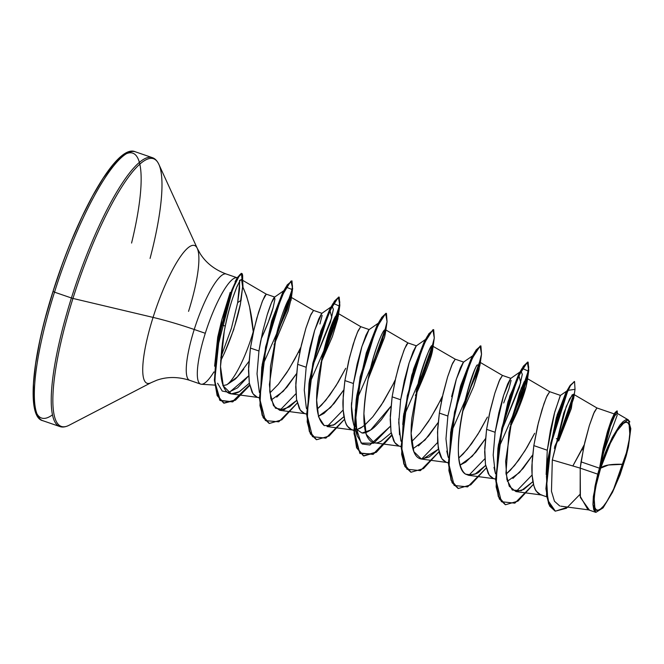 <?xml version="1.0" encoding="UTF-8"?>
<svg xmlns="http://www.w3.org/2000/svg" width="664" height="664" viewBox="0 0 664 664"><rect width="100%" height="100%" fill="white"/><g stroke="black" fill="none" stroke-linecap="round" stroke-linejoin="round"><path stroke-width="1" d="M600.671 468.137L608.456 464.999L623.28 464.285C616.723 486.563 602.912 511.297 598.115 510.193C592.031 513.147 593.135 490.58 600.671 468.137L596.231 484.82L594.878 492.248L594.18 498.672L594.844 507.586L596.172 509.728L598.115 510.193L600.58 508.973L603.493 506.109L606.73 501.71L613.677 489.044L617.113 481.267L625.77 455.745L629.082 440.182L629.779 433.75L629.115 424.844L627.787 422.702L625.845 422.229L623.371 423.449L617.229 430.712L610.282 443.378L600.671 468.137A46.43 10.134 -71 0 1 625.845 422.229A46.43 10.134 -71 0 1 623.28 464.285A284.366 32.868 17.5 0 0 608.456 464.999A284.366 32.868 17.5 0 0 600.671 468.137M240.468 303.855L234.699 325.999A55.685 12.151 109 0 0 240.409 304.145A55.685 12.151 -71 0 1 234.699 325.999A55.685 12.151 -71 0 1 221.046 360.037A55.685 12.151 109 0 0 234.699 325.999L240.468 303.855L242.609 286.574L246.527 295.853L249.556 306.785L253.258 331.693L253.656 330.871L253.258 331.693C251.822 313.557 248.27 298.518 242.609 286.574L241.605 279.702L240.136 280.407L236.434 287.819L232.798 297.812C225.602 319.044 221.51 341.952 220.514 366.528L223.278 385.95L231.304 393.876L239.596 391.594L249.332 383.203L238.99 391.943C232.691 395.08 228.134 394.416 225.345 389.942C222.166 385.244 220.556 377.442 220.514 366.528L224.299 330.996C226.781 318.413 229.611 307.349 232.798 297.812L236.982 286.499L240.136 280.407C241.953 278.332 242.775 280.391 242.609 286.574L240.468 303.855M213.924 372.255L213.941 371.882A56.216 12.267 -71 0 1 202.08 384.232A56.216 12.267 -71 0 1 205.292 333.286L194.228 329.485A56.216 12.267 109 0 1 225.909 273.917A56.216 12.267 109 0 0 194.228 329.485A56.872 6.574 17.5 0 0 153.069 317.4A72.874 15.911 -71 0 0 150.612 382.921A72.874 15.911 -71 0 1 153.069 317.4L72.957 298.435A141.556 30.901 109 0 0 68.184 425.707A141.556 30.901 -71 0 1 72.957 298.435L71.413 297.978A142.187 31.034 109 0 0 60.524 426.744A142.187 31.034 -71 0 1 71.413 297.978L54.514 292.168A142.187 31.034 109 0 0 43.625 420.926A142.187 31.034 -71 0 1 54.514 292.168L53.07 291.396A140.054 30.569 109 0 0 52.489 414.817M150.072 258.429A141.556 30.901 109 0 0 157.443 161.85A141.556 30.901 109 0 0 72.957 298.435L153.069 317.4A72.874 15.911 -71 0 1 196.552 247.091A72.874 15.911 -71 0 1 188.551 311.358M243.771 369.068C239.588 374.562 236.6 378.023 234.815 379.459L226.723 384.796A50.19 10.956 109 0 0 251.946 336.017A50.19 10.956 -71 0 1 226.723 384.796L222.83 385.61M196.552 247.091A72.874 15.911 -71 0 0 153.069 317.4A56.872 6.574 -162.5 0 1 194.228 329.485L205.292 333.286A56.216 12.267 109 0 0 202.777 384.066M220.622 360.842L224.507 352.957L233.902 329.103L224.507 352.957L220.622 360.851M194.228 329.485A56.216 12.267 109 0 0 189.929 380.389A56.216 12.267 109 0 1 194.228 329.485M221.668 324.845L225.287 326.09M239.538 280.341L239.571 288.782L237.671 302.618L231.429 328.207L220.797 357.481M560.723 506.159L589.325 509.985L580.394 497.502L580.22 468.128L597.733 474.154A50.19 10.956 -71 0 1 599.509 468.211L581.058 461.862L580.22 468.128L552.315 459.953L551.469 491.285L554.465 501.254L559.702 505.935M560.482 395.412L549.684 391.694L546.364 397.346L542.106 409.339L537.541 426.23L533.831 445.602L547.277 450.233L533.831 445.602L531.972 464.659C531.673 468.543 531.914 473.872 532.711 480.645C533.947 486.629 535.167 490.181 536.379 491.294L540.629 494.738L546.746 496.838M572.849 465.97L581.888 449.569L583.15 450.001L581.888 449.569L584.287 444.656L572.849 465.97M532.644 455.039L523.083 468.452L512.923 478.412M495.269 472.851L493.999 467.34M521.041 371.234L522.302 374.363L519.397 387.295L501.602 430.878L520.725 382.514L518.601 374.463L508.001 401.687L498.299 446.117L509.753 396.118L521.041 371.234L510.682 378.447L503.602 395.321L495.112 432.281L486.596 429.351L484.745 448.399L485.475 464.393L489.144 475.042L493.402 478.487L490.231 476.379L488.173 473.424L485.475 464.393L484.662 451.927L486.596 429.351L495.112 432.281L498.83 412.908L503.387 396.026L507.645 384.033L510.516 378.588M506.051 474.221L514.567 465.514L525.033 450.657L534.653 433.318L527.058 447.295L518.783 460.036L510.4 470.203L506.051 474.221M485.409 438.779L475.864 452.176L465.696 462.144L460.127 465.074M448.017 456.541L446.764 451.055M463.455 362.187L456.375 379.053L447.876 416.021L439.361 413.091L437.51 432.148L438.248 448.134L441.917 458.782L446.166 462.227L442.996 460.127L440.946 457.164L439.361 453.139L437.609 442.265L437.692 428.496L439.361 413.091L447.876 416.021L445.967 438.821L447.976 456.367M458.824 457.969L467.34 449.254L477.806 434.397L487.426 417.058L479.831 431.044L471.556 443.776L463.173 453.944L458.824 457.969M412.892 448.798L424.968 440.074L438.182 422.503L428.612 435.949L418.444 445.909M399.529 434.812L398.79 418.826M425.591 339.404L416.22 345.936L409.148 362.785L400.649 399.769L392.133 396.84L390.274 415.888L391.013 431.882L394.682 442.531L398.939 445.976L395.761 443.867L393.711 440.913L391.013 431.882L390.2 419.416L392.133 396.84L400.649 399.769L404.368 380.381L408.924 363.49L413.182 351.505L416.054 346.077M442.581 395.893L436.514 407.862L428.512 421.399L420.104 433.003L411.589 441.709L420.104 433.003L430.571 418.137L440.19 400.807L441.444 401.239L440.19 400.807L442.581 395.885M390.947 406.268L381.393 419.673C376.77 425.035 373.384 428.355 371.234 429.633C367.64 432.09 364.71 433.227 362.461 433.044L362.453 433.044M353.621 424.246L352.293 418.561C351.505 411.871 351.256 406.534 351.563 402.558M369.267 329.601L360.751 326.671L357.439 332.324L353.173 344.317L348.608 361.208L344.898 380.58L353.414 383.51L344.898 380.58L343.039 399.637C342.74 403.521 342.981 408.85 343.778 415.623C345.014 421.607 346.234 425.159 347.446 426.271L351.704 429.716L353.895 430.471M364.353 425.458L372.869 416.743L383.336 401.886L392.955 384.547L381.277 405.14L372.869 416.743L364.661 425.201L360.809 427.956L356.46 429.815L362.702 426.711M343.711 390.017L334.158 403.413L323.99 413.39L318.429 416.303L330.523 407.547L343.72 389.984M332.108 306.212L333.378 309.341L330.464 322.281L312.669 365.856L331.792 317.492L329.668 309.432L319.069 336.656L309.366 381.103L320.828 331.095L332.108 306.212L321.749 313.425L314.686 330.265L306.179 367.258L297.663 364.328L295.812 383.377L296.551 399.371L300.211 410.02L304.469 413.464L301.298 411.356L299.248 408.401L296.551 399.371L295.729 386.904L297.663 364.328L306.179 367.258L309.897 347.886L314.462 330.979L318.728 318.986L321.592 313.566M317.126 409.198L325.642 400.492L336.1 385.626L345.72 368.296L338.134 382.273L329.85 395.014L321.476 405.181L317.126 409.198M271.194 400.027L283.296 391.279L296.484 373.732L286.914 387.178L276.747 397.138M260.736 340.632L258.952 350.999L250.428 348.069L248.577 367.126L249.315 383.111L252.984 393.76L257.234 397.205L254.063 395.105L252.013 392.142L249.315 383.111L248.502 370.645L250.428 348.069L258.952 350.999L262.653 331.651L267.21 314.777L271.468 302.784L274.805 297.09L266.289 294.16L262.637 300.609L258.437 312.678L254.022 329.244L250.428 348.069L253.299 332.465L256.852 318.097L262.197 301.722L264.919 295.696L266.322 294.177L241.605 279.702M269.891 392.939L278.407 384.232L288.873 369.375L298.493 352.036L299.746 352.468L298.493 352.036L300.883 347.123L294.816 359.091L286.806 372.628L278.407 384.232L269.891 392.939M617.13 413.448L614.781 415.764L610.316 426.379L600.513 464.875L608.415 445.461L619.852 425.101L628.285 419.856L630.8 428.654L628.36 447.162L612.523 492.248L603.07 507.877L595.865 512.384L592.944 504.565L594.994 486.455L597.733 474.154L580.22 468.128L583.93 446.249L589.333 425.599L594.313 411.954L596.944 407.962L593.599 413.597L589.333 425.599L584.776 442.49L581.058 461.862L599.509 468.211A50.19 10.956 -71 0 1 599.6 467.921L603.119 448.515L607.46 431.633L611.486 419.656L614.117 414.228M546.157 474.503L547.277 450.233L550.373 430.662L554.316 413.564L560.217 395.694M511.106 380.389L508.865 389.013L503.694 402.973M510.965 378.372L502.449 375.442L499.137 381.086L494.871 393.088L490.314 409.978L486.596 429.351L489.468 413.738L494.871 393.088L499.851 379.443L502.482 375.45L479.74 362.129M451.595 396.657L456.151 379.767L460.418 367.756L463.289 362.328M463.738 362.112L455.222 359.183L451.902 364.835L447.636 376.828L443.079 393.719L439.361 413.091L442.232 397.487L447.636 376.828L452.616 363.183L455.247 359.199L432.712 346.143C431.484 342.45 426.744 354.335 418.503 381.8L411.116 433.326L413.813 451.603L421.441 459.056L429.243 456.956L438.423 449.154L422.777 459.123C417.93 459.181 414.56 455.479 412.684 448.001C410.892 440.29 410.626 430.338 411.871 418.154L418.503 381.8C419.084 377.833 429.334 344.267 432.712 346.143L432.729 348.907L417.581 390.955C428.67 365.789 433.716 350.849 432.712 346.143M392.955 384.547L395.354 379.634L392.955 384.547M416.502 345.861L407.986 342.931L404.666 348.575L400.409 360.577L395.844 377.467L392.133 396.84L394.997 381.227L398.549 366.868L403.895 350.492L406.617 344.458L408.02 342.939L385.269 329.618M378.364 323.152L368.985 329.676L361.905 346.558L353.414 383.51L357.124 364.154L361.681 347.264L365.947 335.262L368.819 329.825M322.173 315.375L319.932 323.99M322.04 313.35L313.524 310.412L310.204 316.064L305.938 328.066L301.381 344.956L297.663 364.328L300.535 348.716L305.938 328.066L310.918 314.421L313.549 310.428L290.807 297.107L291.156 298.709L290.948 297.248C288.641 295.181 279.727 320.098 276.473 334.357L270.505 366.362L269.742 391.428L273.485 405.662L279.743 410.294L289.57 406.866L296.717 400.384L284.126 409.779L275.46 408.194L270.812 398.541L269.418 384.506L276.473 334.357M267.21 314.777C270.281 305.158 272.663 299.339 274.34 297.323L274.946 299.074L273.103 307.797L268.372 321.932L261.035 339.146C266.795 326.63 270.821 316.18 273.103 307.797L274.946 299.074M251.946 336.017A50.19 10.956 109 0 0 253.258 331.693M552.315 459.953L563.753 413.149L569.754 398.641L573.405 394.217L571.297 408.534L558.698 440.938L558.64 438.954L554.324 448.275L558.64 438.954L573.845 395.329L558.64 438.954L558.241 438.813L554.656 446.623L558.241 438.813L573.621 394.449L558.241 438.813L556.407 438.655L558.64 438.954L558.698 440.938L573.696 398.292L572.285 394.707L566.234 406.484L552.315 459.953L580.22 468.128L580.153 496.232L587.93 509.653L595.865 512.384L593.79 509.919L592.944 504.499L593.35 496.498L597.426 476.445L604.306 455.421L612.274 437.435L619.794 425.192L623.122 421.524L625.994 419.706L628.26 419.839L629.854 421.914M600.513 464.875L606.996 433.235L613.719 414.792L615.113 412.502L607.178 433.252L599.6 467.921A50.19 10.956 109 0 0 599.509 468.211A50.19 10.956 109 0 0 597.733 474.154L594.994 486.455A49.924 10.898 -71 0 1 608.415 445.461L599.625 467.78L608.954 427.558L613.826 414.917L617.196 410.916L614.399 414.701L609.793 426.363L600.555 464.302L611.569 421.383L616.2 411.605L617.47 413.514M547.543 461.397L556.291 417.764L565.819 392.748L569.612 386.249L557.511 416.909L547.543 461.397L546.522 495.46L549.643 506.084L555.096 511.089L548.63 503.91L545.908 488.696L550.821 442.822L563.902 398.533L570.11 385.411L574.551 381.518L570.5 385.543L564.292 398.666L551.211 442.954L546.298 488.829L549.02 504.042L555.295 511.156L566.409 508.275L579.88 494.472M574.343 381.476L569.612 386.249M616.972 410.925L615.113 412.502M575.024 389.353L574.551 381.518M601.791 457.239L617.221 415.124M617.412 413.938L617.196 410.916M567.961 507.13L555.37 511.18L547.808 500.216L546.447 476.221L550.846 444.722L567.928 390.357L575.032 389.328L573.704 398.292M515.911 491.576L542.031 495.07L539.956 494.464L537.458 492.638L535.408 489.675L533.823 485.65L532.071 474.777L532.154 461.007L533.831 445.602L538.421 422.57L543.907 403.845L547.086 395.694L549.717 391.71L526.975 378.389L524.162 381.783L519.364 393.204L508.973 432.447L505.951 473.191L509.263 486.255L515.911 491.576L523.713 489.468L532.885 481.666L521.298 490.688L512.284 490.04L506.939 479.624L505.636 461.206L512.259 417.158L521.431 387.784L527.191 381.418L526.112 386.68L526.975 378.389M343.952 416.635L334.781 424.445L326.978 426.545L353.099 430.048L351.024 429.442L348.534 427.616L346.475 424.653L344.89 420.627L343.139 409.754L343.222 395.985L344.898 380.58L349.496 357.547L354.974 338.823L358.153 330.672L360.784 326.688L338.042 313.366L335.295 316.637C329.51 327.443 324.032 346.699 318.853 374.405C314.595 401.844 316.396 418.909 324.256 425.624L318.571 416.793L316.645 400.143L322.579 355.265L333.735 319.865L338.267 316.396L320.903 362.984L332.407 336.523L337.876 318.645L338.042 313.366M274.049 344.873L288.151 311.042L291.156 298.709L288.151 311.042L274.049 344.873M368.13 379.252L384.589 337.212L385.311 329.643M380.331 441.593L380.904 441.311C381.377 440.249 372.994 448.524 366.76 435.8C364.644 430.521 363.689 423.151 363.905 413.689C365.158 381.692 374.206 354.534 377.276 345.537C369.931 365.964 365.474 388.681 363.905 413.689L366.204 434.339L374.206 442.805L400.334 446.299M380.904 441.311L391.187 432.895L380.904 441.311M415.365 395.503L417.581 390.955L415.365 395.495M477.233 364.951C468.411 376.886 447.353 463.655 465.514 474.113C452.151 463.762 460.517 416.569 466.319 395.819C472.27 375.973 475.905 365.69 477.233 364.951L479.964 365.167L473.706 386.373L462.592 411.763L473.706 386.373L479.018 369.865L479.906 362.32M465.514 474.113L468.676 475.316L475.391 473.814L485.65 465.406L480.719 470.154C477.873 474.162 472.801 475.482 465.514 474.113M509.827 428.006L526.112 386.68C524.46 393.312 521.298 402.193 516.634 413.315L509.827 428.006M237.297 277.818A56.216 12.267 109 0 0 205.292 333.286A56.216 12.267 -71 0 1 235.338 277.801M236.019 280.266L221.834 319.616L217.717 337.146L221.834 319.616L230.192 292.376M241.007 300.692L242.576 287.421L240.667 300.576L237.671 302.618L239.721 281.835M216.846 346.824L215.875 356.792L221.834 319.616L216.464 349.264L226.499 305.564L237.571 277.32L241.273 273.344L242.659 275.477L242.659 286.657L241.455 273.385L237.397 277.643L231.694 290.392L219.269 333.635L214.389 379.816L217.136 395.586L223.652 403.065L235.23 399.969L249.639 384.921L232.275 401.786L219.759 400.259L214.439 380.821L216.464 349.264M228.051 392.648L237.596 387.801L248.602 375.907L229.312 392.424L222.216 391.046L217.593 383.219M285.952 287.014L282.441 293.181L271.842 320.405L261.749 367.308L272.821 319.932L285.952 287.014L292.069 289.529L275.22 339.561L289.803 299.597L292.5 286.433L291.778 280.855M279.901 410.31L295.928 393.727L279.901 410.31M327.128 426.57L343.163 409.978L327.128 426.57M379.302 322.496L378.347 323.484M376.903 325.692L366.304 352.916L356.892 395.146L355.381 425.35L361.125 443.096L373.666 443.253L390.39 426.238L369.865 444.988L362.204 444.017L357.207 435.858L355.348 410.369L360.17 376.737L376.911 325.684L380.414 319.525L386.058 313.275L381.634 317.475L374.803 331.419L360.054 379.509L353.895 430.562L356.593 447.785L363.407 455.844L376.015 452.118L391.627 435.028L373.392 453.877L359.938 453.545L354.036 433.683L356.211 399.811L367.292 352.451L380.414 319.525M427.641 335.785L424.138 341.952L413.539 369.176L403.446 416.071L414.519 368.703L427.641 335.785L433.476 329.626M403.828 413.606L402.724 424.462L411.771 375.251L424.138 341.935M421.598 459.081L437.626 442.49L421.598 459.081M451.064 429.865L460.476 386.398L471.374 358.195L460.766 385.427L450.673 432.322L461.754 384.962L474.876 352.036L480.711 345.878L476.096 349.986L469.274 363.93L454.516 412.02L448.358 463.074L451.064 480.296L458.268 488.496L451.454 480.429L448.756 463.206L454.915 412.161L469.664 364.063L476.486 350.119L480.91 345.919L481.533 354.186L476.312 374.795L451.022 432.762M468.834 475.333L484.861 458.749L468.834 475.333M516.061 491.592L532.088 475.001L516.061 491.592M505.304 504.681L499.353 498.988L496.132 486.87L497.909 448.574L508.989 401.214L522.111 368.296L528.245 371.093L510.973 422.636L526.195 380.505L528.727 367.292L527.755 362.046L523.332 366.237L516.501 380.19L501.752 428.28L495.593 479.325L498.291 496.556L505.495 504.748L498.689 496.689L495.991 479.466L502.142 428.413L516.899 380.323L523.722 366.379L528.146 362.179L528.76 370.437L523.547 391.046L498.257 449.022M458.069 488.422L452.118 482.728L448.897 470.618L450.673 432.322M479.499 362.096L463.738 406.393L479.499 362.096M432.729 348.907L434.281 338.042L432.878 329.742L424.703 342.566L413.655 372.952L404.542 411.838L401.537 447.503L406.941 469.216L420.378 470.643L438.987 451.794L423.516 468.593L411.033 472.237L404.218 464.177L401.521 446.955L407.679 395.902L422.437 347.811L429.259 333.859L433.683 329.668L428.861 333.726L422.038 347.679L407.281 395.769L401.131 446.814L403.828 464.045L410.833 472.17L404.882 466.477L401.662 454.359L403.446 416.071M432.272 345.844L416.511 390.125L432.272 345.844M385.037 329.585L369.275 373.873L385.037 329.585M316.371 439.659L310.42 433.957L307.2 421.847L308.976 383.56L320.056 336.192L333.179 303.265L339.312 306.079L322.04 357.614L337.262 315.483L339.794 302.269L338.823 297.016L334.399 301.215L327.576 315.159L312.819 363.249L306.66 414.303L309.366 431.525L316.562 439.726L309.756 431.666L307.058 414.436L313.209 363.391L327.966 315.3L334.789 301.348L339.213 297.157L339.835 305.415L334.614 326.032L309.324 383.999M269.136 423.4L263.185 417.706L259.964 405.596L261.749 367.308M510.541 424.628L528.743 370.562L527.349 362.253L519.173 375.077L508.126 405.455L499.004 444.349L496.008 480.006L501.403 501.727L514.841 503.154L533.449 484.305L517.986 501.104L505.495 504.748M479.964 365.167L481.516 354.302L480.113 346.002L471.938 358.817L460.891 389.204L451.769 428.097L448.773 463.754L454.168 485.467L467.614 486.895L486.222 468.045L470.751 484.853L458.268 488.496M433.683 329.668L434.297 337.926L429.085 358.543L403.795 416.511M377.276 345.537C380.455 336.764 382.846 331.568 384.439 329.975L385.493 332.647L387.046 321.783L385.643 313.491L377.476 326.314L366.428 356.701L357.307 395.586L354.302 431.243L359.705 452.956L373.143 454.384L391.752 435.534L376.289 452.342L363.797 455.985L356.991 447.918L354.286 430.695L360.444 379.642L375.202 331.552L382.024 317.608L386.448 313.408L387.062 321.675L381.85 342.284L356.56 400.251M321.608 359.606L339.81 305.531L338.416 297.231L330.24 310.055L319.193 340.441L310.071 379.327L307.075 414.983L312.47 436.704L325.908 438.132L344.516 419.283L329.053 436.082L316.562 439.726M274.755 341.595L292.65 288.491L290.932 281.104L282.598 294.708L271.601 325.393L262.67 364.104L259.865 399.321L265.368 420.602L278.789 421.814L297.289 403.023L281.818 419.831L269.335 423.474L262.521 415.407L259.823 398.184L265.982 347.131L280.731 299.041L287.562 285.097L291.986 280.897L292.534 289.213L287.18 309.831L262.363 365.997M249.747 385.435L235.496 400.193L224.042 403.197L217.535 395.719L214.787 379.949L219.668 333.768L232.085 290.525L237.787 277.776L241.845 273.518L242.999 287.321L242.41 273.966L239.845 274.622L232.574 289.272L216.58 351.314L214.895 381.966L220.34 400.608L232.699 401.903L249.747 385.435M291.986 280.897L287.163 284.964L280.341 298.908L265.583 346.998L259.433 398.043L262.131 415.274L269.335 423.474M385.493 332.647L384.589 337.212L368.13 379.244M343.952 416.643L333.452 425.167L324.256 425.624M291.048 299.97L290.981 300.452M368.844 375.865L385.419 329.767M416.071 392.117L432.654 346.019M463.298 408.385L479.881 362.278M495.112 432.281L493.194 455.097L495.228 472.668M507.354 481.309L519.472 472.544L532.644 455.014M262.131 364.843L271.551 321.368L282.449 293.164M217.717 337.146L214.605 366.179M223.145 385.593L226.723 384.796L237.305 376.961L248.892 361.49M258.952 350.999L257.026 373.84L259.408 392.548M306.179 367.258L304.27 390.075L306.278 407.596M353.414 383.51L351.497 406.293L353.522 423.906M355.738 428.819L362.013 433.019L370.595 430.031L390.947 406.235M400.649 399.769L398.732 422.628L400.749 440.116M460.127 465.057L472.228 456.301L485.417 438.746M221.27 324.704A56.872 6.574 -162.5 0 1 220.714 324.513M131.58 243.057A140.054 30.569 109 0 0 123.786 155.061A140.054 30.569 109 0 0 53.07 291.396L54.514 292.168A142.187 31.034 -71 0 1 134.651 151.616A142.187 31.034 109 0 0 54.514 292.168L71.413 297.978A142.187 31.034 -71 0 1 151.55 157.426A142.187 31.034 109 0 0 71.413 297.978L72.957 298.435A141.556 30.901 -71 0 1 157.443 161.85A141.556 30.901 -71 0 1 156.646 230.034M112.764 165.245L103.003 178.508L92.636 195.888L82.054 216.713L71.67 240.185M61.885 265.409L53.07 291.396L45.559 317.168M39.657 341.728L35.574 364.129L33.474 383.518L33.441 399.13L35.474 410.393M628.434 446.814L626.202 455.886L620.043 474.86L612.523 492.248M220.805 357.481L231.429 328.207L237.671 302.618L240.667 300.576M547.277 450.233L554.731 412.012L560.416 395.429L566.857 390.988M567.288 390.739L557.245 414.577L547.875 459.106M200.686 384.116L189.622 380.306C178.018 376.629 167.079 376.604 156.795 380.223L151.06 382.696L69.064 425.275C65.454 427.076 62.35 427.5 59.768 426.529L42.869 420.719C26.477 417.548 31.374 358.909 53.004 291.438C77.447 213.393 116.947 143.017 135.406 151.824L152.305 157.642C154.936 158.472 157.127 160.713 158.862 164.357L197.283 248.377L200.287 253.864C206.164 263.044 214.804 269.758 226.208 274L237.272 277.801M214.796 385.103L201.416 384.257M495.593 479.234L493.402 478.487M448.358 462.982L446.166 462.227M401.122 446.723L398.939 445.976M355.746 431.11L354.286 430.604M306.66 414.212L304.469 413.464M259.425 397.96L257.234 397.205M614.49 413.996L596.919 407.953L573.43 394.192M616.964 413.224L628.285 419.856M494.796 478.81L468.676 475.316M447.569 462.559L421.441 459.056M305.863 413.788L279.743 410.294M258.636 397.537L231.304 393.876M235.097 281.627L237.571 277.32M329.668 309.432L333.179 303.265M309.665 378.887L308.976 383.56M356.892 395.146L356.211 399.811M471.365 358.203L474.876 352.036M518.601 374.463L522.111 368.296M498.598 443.909L497.909 448.574M527.191 381.418L528.743 370.562M338.267 316.396L339.81 305.531M291.039 300.095L292.65 288.491M495.211 472.66L495.568 473.83M448.341 457.571L447.976 456.409M472.826 355.663L463.447 362.187M401.106 441.319L400.741 440.149M357.207 435.858L353.514 423.898M306.635 408.808L306.278 407.638M283.893 290.641L274.522 297.165"/></g></svg>
